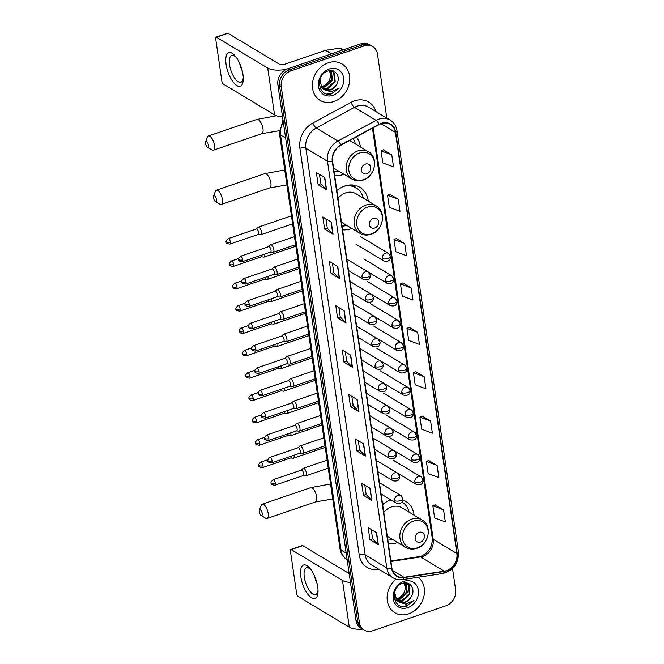 <?xml version="1.0" encoding="UTF-8"?>
<svg xmlns="http://www.w3.org/2000/svg" width="664" height="664" viewBox="0 0 664 664"><rect width="100%" height="100%" fill="white"/><g stroke="black" fill="none" stroke-linecap="round" stroke-linejoin="round"><path stroke-width="1" d="M390.947 499.917A23.472 19.505 121 0 0 390.49 500.067A23.472 19.505 121 0 0 382.647 504.59M388.374 543.841A23.472 19.505 121 0 0 396.723 542.837A23.472 19.505 121 0 0 397.653 542.496M368.279 201.15A23.472 19.505 121 0 0 359.896 187.314A23.472 19.505 121 0 0 344.674 186.044A23.472 19.505 121 0 0 336.839 190.568M342.566 229.819A23.472 19.505 121 0 0 350.916 228.806A23.472 19.505 121 0 0 351.845 228.466M334.656 175.595A23.472 19.505 121 0 0 343.006 174.59A23.472 19.505 121 0 0 343.935 174.25M414.095 515.173A23.472 19.505 121 0 0 405.712 501.337A23.472 19.505 121 0 0 402.882 499.992M360.369 146.927A23.472 19.505 121 0 0 356.327 136.892M386.813 118.117L377.467 54.058A13.288 11.039 121 0 0 372.77 46.613L369.392 44.579A13.288 11.039 121 0 0 360.776 43.857L287.653 68.824A13.288 11.039 121 0 0 277.876 84.859L356.028 620.608A13.288 11.039 121 0 0 360.726 628.053L362.419 629.065A13.288 11.039 121 0 1 357.722 621.62A13.288 11.039 121 0 0 362.419 629.065L364.104 630.078A13.288 11.039 121 0 0 372.72 630.8L445.843 605.842A13.288 11.039 121 0 0 455.62 589.798L452.524 568.575M372.77 46.613A13.288 11.039 121 0 0 364.154 45.891L291.031 70.849L289.346 69.836A13.288 11.039 121 0 0 279.561 85.88L357.722 621.62L279.561 85.88A13.288 11.039 121 0 1 289.346 69.836L362.461 44.878L289.346 69.836L287.653 68.824M371.076 45.592A13.288 11.039 121 0 0 362.461 44.878A13.288 11.039 121 0 1 371.076 45.592M328.24 62.806A21.256 17.662 121 0 0 312.902 80.659A21.256 17.662 121 0 0 320.106 100.388A21.256 17.662 121 0 0 333.892 101.542A21.256 17.662 121 0 0 349.231 83.689A21.256 17.662 121 0 0 342.026 63.96A21.256 17.662 121 0 0 328.24 62.806A21.256 17.662 121 0 0 312.902 80.659A21.256 17.662 121 0 0 320.106 100.388A21.256 17.662 121 0 0 333.892 101.542A21.256 17.662 121 0 0 349.231 83.689A21.256 17.662 121 0 0 342.026 63.96A21.256 17.662 121 0 0 328.24 62.806M395.993 579.149A21.256 17.662 121 0 0 394.848 612.731A21.256 17.662 121 0 0 408.634 613.885A21.256 17.662 121 0 0 423.74 597.002A21.256 17.662 121 0 0 418.171 577.265A21.256 17.662 121 0 1 423.74 597.002A21.256 17.662 121 0 1 408.634 613.885A21.256 17.662 121 0 1 394.848 612.731A21.256 17.662 121 0 1 395.993 579.149M381.211 123.645A14.168 11.778 -59 0 1 390.407 124.417A14.168 11.778 -59 0 1 395.412 132.352L456.857 553.527A14.168 11.778 -59 0 1 444.257 571.173L403.944 577.315A14.168 11.778 -59 0 1 396.923 576.012A14.168 11.778 -59 0 1 391.909 568.077L332.589 161.418A14.168 11.778 -59 0 1 340.906 145.225L379.102 124.575A14.168 11.778 -59 0 1 381.211 123.645M381.169 123.321A14.525 12.068 121 0 0 379.003 124.276L340.806 144.926A14.525 12.068 121 0 0 332.282 161.518L391.602 568.176A14.525 12.068 121 0 0 403.936 577.647L444.249 571.505A14.525 12.068 121 0 0 457.164 553.419L395.719 132.244A14.525 12.068 121 0 0 381.169 123.321M443.569 509.836L432.853 505.844L434.621 517.945L445.336 521.937L443.569 509.836L435.136 504.831M437.095 465.456L426.379 461.472L428.147 473.573L438.862 477.557L437.095 465.456L428.662 460.459M430.621 421.084L419.905 417.092L421.673 429.193L432.389 433.185L430.621 421.084L422.188 416.079M424.147 376.704L413.431 372.712L415.199 384.821L425.914 388.805L424.147 376.704L415.714 371.707M391.777 154.82L381.061 150.836L382.829 162.937L393.544 166.921L391.777 154.82L383.344 149.823M398.251 199.2L387.535 195.208L389.303 207.309L400.018 211.301L398.251 199.2L389.818 194.203M404.725 243.572L394.009 239.588L395.777 251.689L406.493 255.673L404.725 243.572L396.292 238.575M411.199 287.952L400.483 283.96L402.251 296.061L412.966 300.053L411.199 287.952L402.766 282.955M417.673 332.324L406.957 328.34L408.725 340.441L419.44 344.433L417.673 332.324L409.24 327.327M291.031 70.849A13.288 11.039 121 0 0 281.254 86.893L359.407 622.641A13.288 11.039 121 0 0 364.104 630.078M365.424 456.043L356.975 450.956L355.215 438.854L363.656 443.934L365.424 456.043A3.544 1.386 -8.3 0 1 365.175 455.844L363.416 443.793M371.898 500.415L363.449 495.336L361.689 483.234L370.13 488.314L371.898 500.415A3.544 1.386 -8.3 0 1 371.649 500.224L369.889 488.173M378.372 544.795L369.923 539.716L368.163 527.606L376.604 532.694L378.372 544.795A3.544 1.386 -8.3 0 1 378.123 544.596L376.363 532.545M346.002 322.911L337.553 317.832L335.793 305.731L344.234 310.81L346.002 322.911A3.544 1.386 -8.3 0 1 345.753 322.721L343.993 310.661M339.528 278.531L331.079 273.452L329.319 261.35L337.76 266.43L339.528 278.531A3.544 1.386 -8.3 0 1 339.279 278.341L337.519 266.289M333.054 234.16L324.605 229.08L322.845 216.979L331.286 222.058L333.054 234.16A3.544 1.386 -8.3 0 1 332.805 233.969L331.046 221.909M326.58 189.779L318.139 184.7L316.371 172.598L324.812 177.678L326.58 189.779A3.544 1.386 -8.3 0 1 326.331 189.589L324.572 177.537M358.95 411.663L350.501 406.584L348.741 394.482L357.182 399.562L358.95 411.663A3.544 1.386 -8.3 0 1 358.701 411.472L356.942 399.421M352.476 367.283L344.027 362.204L342.267 350.102L350.708 355.182L352.476 367.283A3.544 1.386 -8.3 0 1 352.227 367.092L350.467 355.041M344.027 362.204L346.724 361.291M345.363 351.97L346.724 361.324L352.227 367.092M350.501 406.584L353.198 405.662M351.837 396.342L353.198 405.704L358.701 411.472M318.139 184.7L320.828 183.787L326.331 189.589M324.605 229.08L327.302 228.159M325.941 218.838L327.302 228.2L332.805 233.969M331.079 273.452L333.776 272.539M332.415 263.218L333.776 272.572L339.279 278.341M337.553 317.832L340.25 316.911M338.889 307.59L340.25 316.952L345.753 322.721M369.923 539.716L372.612 538.794M371.259 529.474L372.62 538.836L378.123 544.596M363.449 495.336L366.138 494.414M364.785 485.094L366.146 494.456L371.649 500.224M356.975 450.956L359.672 450.043M358.311 440.722L359.672 450.076L365.175 455.844M406.957 328.34L409.314 327.294M400.483 283.96L402.841 282.922M394.009 239.588L396.366 238.542M387.535 195.208L389.892 194.17M381.061 150.836L383.418 149.79M413.431 372.712L415.788 371.674M419.905 417.092L422.262 416.054M426.379 461.472L428.736 460.426M432.853 505.844L435.211 504.806M320.828 183.82L319.467 174.458M329.643 70.633L330.539 75.854C329.95 80.751 327.385 84.195 322.845 86.171L321.011 86.669M331.294 70.865L332.539 80.112L325.219 86.976L321.417 87.291M330.904 70.766L331.867 79.713L324.555 86.569L321.177 86.934M329.776 70.616L332.739 71.496L334.332 72.882L335.22 81.73L327.908 88.586L322.505 88.519M332.398 71.305L333.668 72.476L334.548 81.323L327.236 88.188L322.214 88.237M336.399 84.635C341.387 77.256 335.42 68.184 328.066 70.982C314.794 74.717 318.039 97.824 331.485 93.873L339.221 88.113L331.195 91.806L324.389 89.798A10.01 8.317 121 0 0 330.282 90.022A10.01 8.317 121 0 0 336.399 84.635C334.764 87.233 332.598 88.951 329.917 89.798L323.426 89.25M324.389 89.798L321.94 87.947L319.874 79.829M329.145 69.023A14.434 11.993 121 0 0 318.521 86.453A14.434 11.993 121 0 0 332.988 95.325A14.434 11.993 121 0 0 343.612 77.895A14.434 11.993 121 0 0 329.145 69.023M330.539 75.854A10.01 8.317 121 0 0 329.485 70.65M339.221 88.113L331.826 93.483L327.443 93.981M226.084 64.375A17.712 7.013 71.2 0 1 235.687 56.623A17.712 7.013 71.2 0 1 242.974 74.542A17.712 7.013 71.2 0 1 243.298 78.908A17.712 7.013 71.2 0 1 235.654 84.701A17.712 7.013 71.2 0 1 226.084 64.375M236.5 57.71A14.168 5.611 -108.8 0 0 231.728 55.436A14.168 5.611 -108.8 0 0 229.553 64.79A14.168 5.611 -108.8 0 0 240.891 82.261A14.168 5.611 -108.8 0 0 243.273 77.547M286.566 69.247A17.712 6.922 171.7 0 1 267.725 68.085L216.422 37.217A2.216 0.88 -108.8 0 0 216.007 37.142A2.216 0.88 -108.8 0 0 215.667 38.603L221.901 81.365A2.216 0.88 -108.8 0 0 223.253 84.013L274.547 114.88L267.725 68.085M282.54 116.872A17.712 6.922 171.7 0 1 274.547 114.88M242.318 71.131A14.168 5.611 71.2 0 1 239.671 63.37M216.007 37.142L227.553 33.2A2.216 0.88 71.2 0 1 227.968 33.275L279.27 64.142A4.432 1.726 -8.3 0 0 285.229 64.101L325.468 50.364A2.216 1.843 -59 0 1 325.808 50.281L339.81 48.148A2.216 1.843 -59 0 1 340.914 48.347L343.346 49.808M205.558 143.524A3.104 1.228 -108.8 0 0 207.442 147.225A3.104 1.228 -108.8 0 0 208.513 145.3A3.104 1.228 -108.8 0 0 207.143 142.046A3.104 1.228 -108.8 0 0 205.632 141.93A3.104 1.228 -108.8 0 0 205.558 143.524M205.632 141.93L207.475 137.083A7.528 2.98 71.2 0 1 208.454 135.971A7.528 2.98 71.2 0 1 214.472 145.258A7.528 2.98 71.2 0 1 213.318 150.222A7.528 2.98 71.2 0 1 211.866 149.94L207.442 147.225M366.769 173.802A5.312 4.416 121 0 0 370.686 167.378A5.312 4.416 121 0 0 365.358 164.116A5.312 4.416 121 0 0 361.448 170.532A5.312 4.416 121 0 0 366.769 173.802M355.348 143.905A21.041 17.48 121 0 0 353.173 138.593M334.108 171.835A21.041 17.48 121 0 0 338.906 171.229M213.468 197.739A3.104 1.228 -108.8 0 0 215.352 201.449A3.104 1.228 -108.8 0 0 216.422 199.515A3.104 1.228 -108.8 0 0 215.053 196.27A3.104 1.228 -108.8 0 0 213.542 196.154A3.104 1.228 -108.8 0 0 213.468 197.739M213.542 196.154L215.385 191.298A7.528 2.98 71.2 0 1 216.364 190.186A7.528 2.98 71.2 0 1 222.382 199.474A7.528 2.98 71.2 0 1 221.228 204.437A7.528 2.98 71.2 0 1 219.776 204.155L215.352 201.449M374.679 228.018A5.312 4.416 121 0 0 378.596 221.602A5.312 4.416 121 0 0 373.268 218.34A5.312 4.416 121 0 0 369.358 224.756A5.312 4.416 121 0 0 374.679 228.018M341.454 222.224L359.813 233.263A15.944 13.247 121 0 1 354.41 218.464A15.944 13.247 121 0 1 365.914 205.076A15.944 13.247 121 0 1 376.256 205.94L356.02 193.763A15.944 13.247 121 0 0 345.678 192.909A15.944 13.247 121 0 0 337.984 198.403M363.258 198.121A21.041 17.48 121 0 0 356.111 187.879A21.041 17.48 121 0 0 344.018 186.285M356.111 187.879L355.265 187.373A21.041 17.48 121 0 0 347.762 185.248M342.018 226.059A21.041 17.48 121 0 0 346.815 225.445M350.957 184.941L350.974 184.957A21.231 17.646 121 0 1 355.821 187.704M259.284 511.761A3.104 1.228 -108.8 0 0 261.159 515.471A3.104 1.228 -108.8 0 0 262.238 513.538A3.104 1.228 -108.8 0 0 260.869 510.292A3.104 1.228 -108.8 0 0 259.35 510.176A3.104 1.228 -108.8 0 0 259.284 511.761M259.35 510.176L261.193 505.329A7.528 2.98 71.2 0 1 262.172 504.217A7.528 2.98 71.2 0 1 268.198 513.496A7.528 2.98 71.2 0 1 267.036 518.459A7.528 2.98 71.2 0 1 265.583 518.186L261.159 515.471M420.495 542.04A5.312 4.416 121 0 0 424.404 535.624A5.312 4.416 121 0 0 419.075 532.362A5.312 4.416 121 0 0 415.166 538.778A5.312 4.416 121 0 0 420.495 542.04M387.27 536.246L405.621 547.285A15.944 13.247 121 0 1 400.226 532.495A15.944 13.247 121 0 1 411.73 519.107A15.944 13.247 121 0 1 422.063 519.962L401.828 507.794A15.944 13.247 121 0 0 391.486 506.931A15.944 13.247 121 0 0 383.792 512.425M409.065 512.143A21.041 17.48 121 0 0 402.035 501.976M391.129 500.034A21.041 17.48 121 0 0 389.826 500.307M387.826 540.081A21.041 17.48 121 0 0 392.632 539.467M258.138 234.467L260.62 234.716A3.984 1.577 -108.8 0 0 260.902 234.691A3.984 1.577 -108.8 0 0 261.516 232.06A3.984 1.577 -108.8 0 0 259.093 227.287A3.984 1.577 -108.8 0 0 258.329 227.146A3.984 1.577 -108.8 0 0 258.08 227.296L256.279 229.014M258.03 234.45A2.88 1.137 -108.8 0 0 258.238 234.433A2.88 1.137 -108.8 0 0 258.678 232.533A2.88 1.137 -108.8 0 0 256.926 229.08A2.88 1.137 -108.8 0 0 256.379 228.98L228.134 238.625C226.308 240.351 225.669 241.397 226.216 241.762A2.88 1.121 171.7 0 0 226.557 242.202A2.88 1.121 -8.3 0 0 230.433 242.177A2.88 1.137 -108.8 0 0 228.134 238.625M261.4 256.81L263.874 257.068A3.984 1.577 -108.8 0 0 264.164 257.043A3.984 1.577 -108.8 0 0 264.778 254.412A3.984 1.577 -108.8 0 0 264.72 254.063M261.292 256.802A2.88 1.137 -108.8 0 0 261.5 256.777A2.88 1.137 -108.8 0 0 261.956 255.001M264.662 279.162L267.135 279.419A3.984 1.577 -108.8 0 0 267.426 279.386A3.984 1.577 -108.8 0 0 268.04 276.763A3.984 1.577 -108.8 0 0 267.982 276.415M264.554 279.154A2.88 1.137 -108.8 0 0 264.762 279.129A2.88 1.137 -108.8 0 0 265.218 277.353M267.924 301.514L270.397 301.771A3.984 1.577 -108.8 0 0 270.688 301.738A3.984 1.577 -108.8 0 0 271.302 299.107A3.984 1.577 -108.8 0 0 271.244 298.758M267.808 301.498A2.88 1.137 -108.8 0 0 268.024 301.481A2.88 1.137 -108.8 0 0 268.48 299.705M271.186 323.858L273.659 324.115A3.984 1.577 -108.8 0 0 273.95 324.09A3.984 1.577 -108.8 0 0 274.564 321.459A3.984 1.577 -108.8 0 0 274.498 321.11M271.07 323.849A2.88 1.137 -108.8 0 0 271.277 323.824A2.88 1.137 -108.8 0 0 271.742 322.057M274.448 346.21L276.921 346.467A3.984 1.577 -108.8 0 0 277.212 346.434A3.984 1.577 -108.8 0 0 277.818 343.811A3.984 1.577 -108.8 0 0 277.759 343.462M274.332 346.201A2.88 1.137 -108.8 0 0 274.539 346.176A2.88 1.137 -108.8 0 0 275.004 344.4M277.701 368.561L280.183 368.819A3.984 1.577 -108.8 0 0 280.465 368.786A3.984 1.577 -108.8 0 0 281.079 366.154A3.984 1.577 -108.8 0 0 281.021 365.806M277.593 368.545A2.88 1.137 -108.8 0 0 277.801 368.528A2.88 1.137 -108.8 0 0 278.257 366.752M280.963 390.913L283.437 391.162A3.984 1.577 -108.8 0 0 283.727 391.137A3.984 1.577 -108.8 0 0 284.341 388.506A3.984 1.577 -108.8 0 0 284.283 388.158M280.855 390.897A2.88 1.137 -108.8 0 0 281.063 390.88A2.88 1.137 -108.8 0 0 281.519 389.104M284.225 413.257L286.699 413.514A3.984 1.577 -108.8 0 0 286.989 413.489A3.984 1.577 -108.8 0 0 287.603 410.858A3.984 1.577 -108.8 0 0 287.545 410.51M284.117 413.249A2.88 1.137 -108.8 0 0 284.325 413.224A2.88 1.137 -108.8 0 0 284.781 411.448M287.487 435.609L289.961 435.866A3.984 1.577 -108.8 0 0 290.251 435.833A3.984 1.577 -108.8 0 0 290.865 433.21A3.984 1.577 -108.8 0 0 290.807 432.862M287.371 435.601A2.88 1.137 -108.8 0 0 287.587 435.576A2.88 1.137 -108.8 0 0 288.043 433.799M290.749 457.961L293.222 458.218A3.984 1.577 -108.8 0 0 293.513 458.185A3.984 1.577 -108.8 0 0 294.119 455.554A3.984 1.577 -108.8 0 0 294.061 455.205M290.633 457.944A2.88 1.137 -108.8 0 0 290.84 457.928A2.88 1.137 -108.8 0 0 291.305 456.151M270.497 252.088L272.97 252.345A3.984 1.577 -108.8 0 0 273.261 252.32A3.984 1.577 -108.8 0 0 273.709 248.867A3.984 1.577 -108.8 0 0 271.443 244.916A3.984 1.577 -108.8 0 0 270.688 244.775A3.984 1.577 -108.8 0 0 270.439 244.925L268.638 246.643M270.381 252.079A2.88 1.137 -108.8 0 0 270.597 252.054A2.88 1.137 -108.8 0 0 271.036 250.162A2.88 1.137 -108.8 0 0 269.285 246.709A2.88 1.137 -108.8 0 0 268.737 246.61L240.484 256.254C238.666 257.981 238.027 259.026 238.567 259.392A2.88 1.121 171.7 0 0 238.916 259.832A2.88 1.121 -8.3 0 0 242.792 259.798A2.88 1.137 -108.8 0 0 240.484 256.254M273.759 274.439L276.232 274.697A3.984 1.577 -108.8 0 0 276.523 274.664A3.984 1.577 -108.8 0 0 276.971 271.219A3.984 1.577 -108.8 0 0 274.705 267.26A3.984 1.577 -108.8 0 0 273.942 267.119A3.984 1.577 -108.8 0 0 273.701 267.277L271.9 268.995M273.643 274.431A2.88 1.137 -108.8 0 0 273.85 274.406A2.88 1.137 -108.8 0 0 274.298 272.506A2.88 1.137 -108.8 0 0 272.539 269.061A2.88 1.137 -108.8 0 0 271.991 268.962L243.746 278.598C241.92 280.332 241.281 281.378 241.829 281.743A2.88 1.121 171.7 0 0 242.177 282.175A2.88 1.121 -8.3 0 0 246.045 282.15A2.88 1.137 -108.8 0 0 243.746 278.598M277.021 296.791L279.494 297.049A3.984 1.577 -108.8 0 0 279.785 297.016A3.984 1.577 -108.8 0 0 280.233 293.571A3.984 1.577 -108.8 0 0 277.967 289.612A3.984 1.577 -108.8 0 0 277.203 289.471A3.984 1.577 -108.8 0 0 276.954 289.62L275.153 291.338M276.905 296.775A2.88 1.137 -108.8 0 0 277.112 296.758A2.88 1.137 -108.8 0 0 277.56 294.857A2.88 1.137 -108.8 0 0 275.801 291.413A2.88 1.137 -108.8 0 0 275.253 291.305L247.008 300.95C245.182 302.676 244.543 303.722 245.091 304.087A2.88 1.121 171.7 0 0 245.439 304.527A2.88 1.121 -8.3 0 0 249.307 304.502A2.88 1.137 -108.8 0 0 247.008 300.95M280.274 319.135L282.756 319.392A3.984 1.577 -108.8 0 0 283.038 319.367A3.984 1.577 -108.8 0 0 283.495 315.915A3.984 1.577 -108.8 0 0 281.221 311.964A3.984 1.577 -108.8 0 0 280.465 311.823A3.984 1.577 -108.8 0 0 280.216 311.972L278.415 313.69M280.166 319.127A2.88 1.137 -108.8 0 0 280.374 319.102A2.88 1.137 -108.8 0 0 280.814 317.209A2.88 1.137 -108.8 0 0 279.063 313.757A2.88 1.137 -108.8 0 0 278.515 313.657L250.27 323.302C248.444 325.028 247.805 326.074 248.353 326.439A2.88 1.121 171.7 0 0 248.693 326.879A2.88 1.121 -8.3 0 0 252.569 326.846A2.88 1.137 -108.8 0 0 250.27 323.302M283.536 341.487L286.01 341.744A3.984 1.577 -108.8 0 0 286.3 341.711A3.984 1.577 -108.8 0 0 286.757 338.267A3.984 1.577 -108.8 0 0 284.482 334.316A3.984 1.577 -108.8 0 0 283.727 334.166A3.984 1.577 -108.8 0 0 283.478 334.324L281.677 336.042M283.428 341.479A2.88 1.137 -108.8 0 0 283.636 341.454A2.88 1.137 -108.8 0 0 284.076 339.553A2.88 1.137 -108.8 0 0 282.324 336.108A2.88 1.137 -108.8 0 0 281.777 336.009L253.532 345.645C251.706 347.38 251.067 348.426 251.606 348.791A2.88 1.121 171.7 0 0 251.955 349.222A2.88 1.121 -8.3 0 0 255.831 349.198A2.88 1.137 -108.8 0 0 253.532 345.645M286.798 363.839L289.272 364.096A3.984 1.577 -108.8 0 0 289.562 364.063A3.984 1.577 -108.8 0 0 290.01 360.618A3.984 1.577 -108.8 0 0 287.744 356.659A3.984 1.577 -108.8 0 0 286.989 356.518A3.984 1.577 -108.8 0 0 286.74 356.676L284.939 358.386M286.69 363.822A2.88 1.137 -108.8 0 0 286.898 363.806A2.88 1.137 -108.8 0 0 287.338 361.905A2.88 1.137 -108.8 0 0 285.586 358.46A2.88 1.137 -108.8 0 0 285.039 358.352L256.785 367.997C254.968 369.723 254.329 370.769 254.868 371.134A2.88 1.121 171.7 0 0 255.217 371.574A2.88 1.121 -8.3 0 0 259.093 371.549A2.88 1.137 -108.8 0 0 256.785 367.997M290.06 386.191L292.534 386.44A3.984 1.577 -108.8 0 0 292.824 386.415A3.984 1.577 -108.8 0 0 293.272 382.962A3.984 1.577 -108.8 0 0 291.006 379.011A3.984 1.577 -108.8 0 0 290.251 378.87A3.984 1.577 -108.8 0 0 290.002 379.019L288.201 380.738M289.944 386.174A2.88 1.137 -108.8 0 0 290.16 386.157A2.88 1.137 -108.8 0 0 290.6 384.257A2.88 1.137 -108.8 0 0 288.84 380.804A2.88 1.137 -108.8 0 0 288.3 380.704L260.047 390.349C258.23 392.075 257.591 393.121 258.13 393.486A2.88 1.121 171.7 0 0 258.479 393.926A2.88 1.121 -8.3 0 0 262.355 393.901A2.88 1.137 -108.8 0 0 260.047 390.349M293.322 408.534L295.795 408.792A3.984 1.577 -108.8 0 0 296.086 408.767A3.984 1.577 -108.8 0 0 296.534 405.314A3.984 1.577 -108.8 0 0 294.268 401.363A3.984 1.577 -108.8 0 0 293.505 401.222A3.984 1.577 -108.8 0 0 293.264 401.371L291.463 403.089M293.206 408.526A2.88 1.137 -108.8 0 0 293.413 408.501A2.88 1.137 -108.8 0 0 293.861 406.609A2.88 1.137 -108.8 0 0 292.102 403.156A2.88 1.137 -108.8 0 0 291.554 403.056L263.309 412.701C261.483 414.427 260.844 415.473 261.392 415.838A2.88 1.121 171.7 0 0 261.74 416.278A2.88 1.121 -8.3 0 0 265.608 416.245A2.88 1.137 -108.8 0 0 263.309 412.701M296.576 430.886L299.057 431.144A3.984 1.577 -108.8 0 0 299.348 431.11A3.984 1.577 -108.8 0 0 299.796 427.666A3.984 1.577 -108.8 0 0 297.53 423.707A3.984 1.577 -108.8 0 0 296.767 423.566A3.984 1.577 -108.8 0 0 296.517 423.723L294.716 425.441M296.468 430.878A2.88 1.137 -108.8 0 0 296.675 430.853A2.88 1.137 -108.8 0 0 297.123 428.952A2.88 1.137 -108.8 0 0 295.364 425.508A2.88 1.137 -108.8 0 0 294.816 425.408L266.571 435.044C264.745 436.779 264.106 437.825 264.654 438.19A2.88 1.121 171.7 0 0 264.994 438.622A2.88 1.121 -8.3 0 0 268.87 438.597A2.88 1.137 -108.8 0 0 266.571 435.044M299.837 453.238L302.311 453.495A3.984 1.577 -108.8 0 0 302.601 453.462A3.984 1.577 -108.8 0 0 303.058 450.018A3.984 1.577 -108.8 0 0 300.784 446.059A3.984 1.577 -108.8 0 0 300.028 445.917A3.984 1.577 -108.8 0 0 299.779 446.067L297.978 447.785M299.73 453.221A2.88 1.137 -108.8 0 0 299.937 453.205A2.88 1.137 -108.8 0 0 300.377 451.304A2.88 1.137 -108.8 0 0 298.626 447.86A2.88 1.137 -108.8 0 0 298.078 447.752L269.833 457.396C268.007 459.123 267.368 460.169 267.907 460.534A2.88 1.121 171.7 0 0 268.256 460.974A2.88 1.121 -8.3 0 0 272.132 460.949A2.88 1.137 -108.8 0 0 269.833 457.396M303.099 475.582L305.573 475.839A3.984 1.577 -108.8 0 0 305.863 475.814A3.984 1.577 -108.8 0 0 306.32 472.361A3.984 1.577 -108.8 0 0 304.046 468.411A3.984 1.577 -108.8 0 0 303.29 468.269A3.984 1.577 -108.8 0 0 303.041 468.419L301.24 470.137M302.991 475.573A2.88 1.137 -108.8 0 0 303.199 475.548A2.88 1.137 -108.8 0 0 303.639 473.656A2.88 1.137 -108.8 0 0 301.888 470.203A2.88 1.137 -108.8 0 0 301.34 470.104L273.087 479.748C271.269 481.475 270.63 482.52 271.169 482.886A2.88 1.121 171.7 0 0 271.518 483.326A2.88 1.121 -8.3 0 0 275.394 483.292A2.88 1.137 -108.8 0 0 273.087 479.748M300.833 576.726A17.712 7.013 71.2 0 1 310.437 568.965A17.712 7.013 71.2 0 1 317.716 586.885A17.712 7.013 71.2 0 1 318.039 591.25A17.712 7.013 71.2 0 1 310.395 597.044A17.712 7.013 71.2 0 1 300.833 576.726M311.242 570.061A14.168 5.611 -108.8 0 0 306.477 567.786A14.168 5.611 -108.8 0 0 304.295 577.132A14.168 5.611 -108.8 0 0 315.632 594.612A14.168 5.611 -108.8 0 0 318.014 589.889M350.459 582.419A17.712 6.922 171.7 0 1 342.466 580.427L291.172 549.568A2.216 0.88 -108.8 0 0 290.749 549.485A2.216 0.88 -108.8 0 0 290.409 550.946L296.642 593.707A2.216 0.88 -108.8 0 0 297.995 596.363L349.297 627.223L342.466 580.427M362.577 629.165A17.712 6.922 171.7 0 1 349.297 627.223M317.06 583.482A14.168 5.611 71.2 0 1 314.412 575.713M290.749 549.485L302.294 545.542A2.216 0.88 71.2 0 1 302.718 545.625L349.173 573.571M404.384 582.975L405.289 588.196C404.691 593.101 402.127 596.538 397.595 598.513L395.752 599.011M406.036 583.216L407.281 592.462L399.969 599.318L396.159 599.634M405.646 583.108L406.609 592.056L399.296 598.92L395.918 599.285M404.517 582.959L407.48 583.847L409.074 585.225L409.962 594.072L402.65 600.937L397.246 600.862M407.14 583.656L408.41 584.818L409.29 593.666L401.977 600.53L396.956 600.58M411.14 596.977C416.129 589.599 410.161 580.527 402.807 583.324C389.536 587.067 392.789 610.166 406.227 606.215L413.962 600.463L405.936 604.157L399.13 602.14A10.01 8.317 121 0 0 405.023 602.364A10.01 8.317 121 0 0 411.14 596.977C409.505 599.575 407.347 601.302 404.658 602.14L398.176 601.592M399.13 602.14L396.682 600.289L394.615 592.172M403.886 581.365A14.434 11.993 121 0 0 393.262 598.803A14.434 11.993 121 0 0 407.729 607.668A14.434 11.993 121 0 0 418.353 590.238A14.434 11.993 121 0 0 403.886 581.365M405.289 588.196A10.01 8.317 121 0 0 404.227 583M413.962 600.463L406.567 605.825L402.185 606.323M277.876 84.859L281.254 86.893M360.776 43.857L364.154 45.891M356.028 620.608L359.407 622.641M283.312 122.126A17.712 14.724 121 0 0 280.523 134.983L285.636 138.062M347.322 559.926C343.222 557.32 340.781 553.568 339.993 548.655L279.453 133.638A8.856 3.461 -8.3 0 0 280.523 134.983L341.064 550.008L346.185 553.079M339.993 548.655A8.856 3.461 -8.3 0 0 341.064 550.008A17.712 14.724 121 0 0 347.164 559.827M444.257 571.173L420.611 556.947A14.168 11.778 121 0 0 422.777 556.415A14.168 11.778 121 0 0 433.21 539.301L373.176 127.778M390.947 561.47L420.611 556.947A7.968 3.652 -98.7 0 0 419.25 556.623L421.267 556.133C428.878 552.556 432.546 546.547 432.247 538.089A7.968 3.112 -8.3 0 0 433.21 539.301L456.857 553.527M395.412 132.352L381.045 123.703M378.82 569.264L378.032 569.38A22.144 18.401 -59 0 1 359.232 554.946L299.904 148.288A4.432 1.726 -8.3 0 1 305.863 148.238L327.485 161.244A17.712 14.724 -59 0 1 337.885 141.009L376.081 120.358A17.712 14.724 -59 0 1 378.721 119.196A17.712 14.724 -59 0 1 390.208 120.159L368.586 107.153A17.712 14.724 121 0 0 357.099 106.19A17.712 14.724 121 0 0 354.46 107.352L316.263 128.003A17.712 14.724 121 0 0 305.863 148.238L365.192 554.896A17.712 14.724 121 0 0 371.45 564.823L393.071 577.829A17.712 14.724 -59 0 1 386.805 567.903L327.485 161.244A4.432 1.726 -8.3 0 0 332.282 161.518M379.003 124.276A4.432 1.428 61.6 0 0 376.081 120.358L354.46 107.352A4.432 1.428 -118.4 0 1 351.107 102.339A22.144 18.401 -59 0 1 375.932 111.577M391.602 568.176A4.432 1.726 171.7 0 1 386.805 567.903L365.192 554.896A4.432 1.726 -8.3 0 0 359.232 554.946M403.936 577.647A4.432 2.025 81.3 0 1 402.6 579.63L442.913 573.489C453.612 570.492 458.782 563.304 458.442 551.925L396.997 130.758A4.432 1.726 171.7 0 1 395.719 132.244M299.904 148.288A22.144 18.401 -59 0 1 312.91 122.989A4.432 1.428 -118.4 0 0 316.263 128.003L337.885 141.009A4.432 1.428 61.6 0 1 340.806 144.926M444.249 571.505A4.432 2.025 81.3 0 1 442.913 573.489M457.164 553.419A4.432 1.726 -8.3 0 0 458.442 551.925M312.91 122.989L351.107 102.339M378.065 568.807A4.432 2.025 -98.7 0 0 378.032 569.38M403.944 577.315L392.482 570.418M331.353 53.9L325.468 50.364M227.968 33.275L216.422 37.217M325.808 50.281L331.66 53.801M342.856 49.974L339.81 48.148M279.27 130.733L261.807 133.672A7.528 2.98 -108.8 0 0 262.961 128.7A7.528 2.98 -108.8 0 0 256.943 119.42L208.454 135.971M363.565 179.62A14.649 12.168 121 0 0 374.347 161.941A14.649 12.168 121 0 0 359.672 152.944A14.649 12.168 121 0 0 348.89 170.623A14.649 12.168 121 0 0 363.565 179.62M368.346 151.724A15.944 13.247 121 0 0 358.004 150.861A15.944 13.247 121 0 0 346.5 164.249A15.944 13.247 121 0 0 351.903 179.048C355.348 181.031 359.075 181.372 363.083 180.06C375.193 176.607 378.953 157.327 368.346 151.724L349.671 140.486M286.939 184.957L269.717 187.887A7.528 2.98 -108.8 0 0 270.87 182.924A7.528 2.98 -108.8 0 0 264.853 173.636L216.364 190.186M371.475 233.844A14.649 12.168 121 0 0 382.257 216.157A14.649 12.168 121 0 0 367.582 207.16A14.649 12.168 121 0 0 356.8 224.847A14.649 12.168 121 0 0 371.475 233.844M332.747 498.979L315.533 501.909A7.528 2.98 -108.8 0 0 316.686 496.946A7.528 2.98 -108.8 0 0 310.661 487.658L262.172 504.217M417.282 547.866A14.649 12.168 121 0 0 428.064 530.179A14.649 12.168 121 0 0 413.39 521.182A14.649 12.168 121 0 0 402.608 538.869A14.649 12.168 121 0 0 417.282 547.866M389.976 255.856A4.432 3.677 121 0 0 388.415 253.374A4.432 3.677 121 0 0 385.543 253.133A4.432 3.677 121 0 0 382.281 258.487A4.432 1.726 -8.3 0 0 388.241 258.437A4.432 1.726 171.7 0 0 390.515 256.528C390.606 260.404 388.382 261.882 383.85 260.969A4.432 3.677 121 0 1 382.281 258.487M258.238 234.433L229.993 244.07A2.88 1.137 -108.8 0 0 230.433 242.177M393.237 278.208A4.432 3.677 121 0 0 391.677 275.726A4.432 3.677 121 0 0 388.805 275.485A4.432 3.677 121 0 0 385.543 280.831A4.432 1.726 -8.3 0 0 391.503 280.789A4.432 1.726 171.7 0 0 393.777 278.88C393.868 282.748 391.644 284.225 387.104 283.312A4.432 3.677 121 0 1 385.543 280.831M233.695 264.521A2.88 1.137 -108.8 0 0 231.396 260.977C229.57 262.703 228.931 263.749 229.47 264.114A2.88 1.121 171.7 0 0 229.819 264.554A2.88 1.121 -8.3 0 0 233.695 264.521A2.88 1.137 -108.8 0 1 233.255 266.422L261.5 256.777M396.499 300.551A4.432 3.677 121 0 0 394.931 298.078A4.432 3.677 121 0 0 392.059 297.837A4.432 3.677 121 0 0 388.805 303.182A4.432 1.726 -8.3 0 0 394.765 303.141A4.432 1.726 171.7 0 0 397.031 301.232C397.122 305.1 394.906 306.577 390.366 305.664A4.432 3.677 121 0 1 388.805 303.182M236.957 286.873A2.88 1.137 -108.8 0 0 234.649 283.32C232.832 285.055 232.192 286.101 232.732 286.466A2.88 1.121 171.7 0 0 233.081 286.898A2.88 1.121 -8.3 0 0 236.957 286.873A2.88 1.137 -108.8 0 1 236.508 288.774L264.762 279.129M399.761 322.903A4.432 3.677 121 0 0 398.192 320.421A4.432 3.677 121 0 0 395.321 320.181A4.432 3.677 121 0 0 392.059 325.534A4.432 1.726 -8.3 0 0 398.026 325.484A4.432 1.726 171.7 0 0 400.292 323.575C400.384 327.452 398.168 328.929 393.627 328.016A4.432 3.677 121 0 1 392.059 325.534M240.219 309.225A2.88 1.137 -108.8 0 0 237.911 305.672C236.093 307.399 235.454 308.445 235.994 308.81A2.88 1.121 171.7 0 0 236.343 309.25A2.88 1.121 -8.3 0 0 240.219 309.225A2.88 1.137 -108.8 0 1 239.77 311.117L268.024 301.481M403.023 345.255A4.432 3.677 121 0 0 401.454 342.773A4.432 3.677 121 0 0 398.583 342.533A4.432 3.677 121 0 0 395.321 347.878A4.432 1.726 -8.3 0 0 401.28 347.836A4.432 1.726 171.7 0 0 403.554 345.927C403.646 349.795 401.421 351.273 396.889 350.36A4.432 3.677 121 0 1 395.321 347.878M243.472 331.568A2.88 1.137 -108.8 0 0 241.173 328.024C239.347 329.751 238.708 330.796 239.256 331.162A2.88 1.121 171.7 0 0 239.604 331.602A2.88 1.121 -8.3 0 0 243.472 331.568A2.88 1.137 -108.8 0 1 243.032 333.469L271.277 323.824M406.277 367.607A4.432 3.677 121 0 0 404.716 365.125A4.432 3.677 121 0 0 401.844 364.885A4.432 3.677 121 0 0 398.583 370.23A4.432 1.726 -8.3 0 0 404.542 370.188A4.432 1.726 171.7 0 0 406.816 368.279C406.907 372.147 404.683 373.624 400.151 372.712A4.432 3.677 121 0 1 398.583 370.23M246.734 353.92A2.88 1.137 -108.8 0 0 244.435 350.368C242.609 352.103 241.97 353.148 242.518 353.514A2.88 1.121 171.7 0 0 242.858 353.945A2.88 1.121 -8.3 0 0 246.734 353.92A2.88 1.137 -108.8 0 1 246.294 355.821L274.539 346.176M409.539 389.951A4.432 3.677 121 0 0 407.978 387.469A4.432 3.677 121 0 0 405.106 387.236A4.432 3.677 121 0 0 401.844 392.582A4.432 1.726 -8.3 0 0 407.804 392.54A4.432 1.726 171.7 0 0 410.078 390.631C410.169 394.499 407.945 395.976 403.413 395.063A4.432 3.677 121 0 1 401.844 392.582M249.996 376.272A2.88 1.137 -108.8 0 0 247.697 372.72C245.871 374.446 245.232 375.492 245.78 375.857A2.88 1.121 171.7 0 0 246.12 376.297A2.88 1.121 -8.3 0 0 249.996 376.272A2.88 1.137 -108.8 0 1 249.556 378.173L277.801 368.528M412.8 412.302A4.432 3.677 121 0 0 411.24 409.821A4.432 3.677 121 0 0 408.368 409.58A4.432 3.677 121 0 0 405.106 414.934A4.432 1.726 -8.3 0 0 411.066 414.884A4.432 1.726 171.7 0 0 413.332 412.975C413.431 416.851 411.207 418.328 406.667 417.415A4.432 3.677 121 0 1 405.106 414.934M253.258 398.616A2.88 1.137 -108.8 0 0 250.951 395.072C249.133 396.798 248.494 397.844 249.033 398.209A2.88 1.121 171.7 0 0 249.382 398.649A2.88 1.121 -8.3 0 0 253.258 398.616A2.88 1.137 -108.8 0 1 252.818 400.517L281.063 390.88M416.062 434.654A4.432 3.677 121 0 0 414.494 432.173A4.432 3.677 121 0 0 411.622 431.932A4.432 3.677 121 0 0 408.368 437.277A4.432 1.726 -8.3 0 0 414.328 437.236A4.432 1.726 171.7 0 0 416.594 435.327C416.685 439.194 414.469 440.672 409.929 439.759A4.432 3.677 121 0 1 408.368 437.277M256.52 420.968A2.88 1.137 -108.8 0 0 254.212 417.424C252.395 419.15 251.756 420.196 252.295 420.561A2.88 1.121 171.7 0 0 252.644 421.001A2.88 1.121 -8.3 0 0 256.52 420.968A2.88 1.137 -108.8 0 1 256.072 422.868L284.325 413.224M419.324 456.998A4.432 3.677 121 0 0 417.756 454.525A4.432 3.677 121 0 0 414.884 454.284A4.432 3.677 121 0 0 411.622 459.629A4.432 1.726 -8.3 0 0 417.581 459.588A4.432 1.726 171.7 0 0 419.856 457.679C419.947 461.546 417.722 463.024 413.191 462.111A4.432 3.677 121 0 1 411.622 459.629M259.782 443.32A2.88 1.137 -108.8 0 0 257.474 439.767C255.657 441.502 255.017 442.548 255.557 442.913A2.88 1.121 171.7 0 0 255.906 443.344A2.88 1.121 -8.3 0 0 259.782 443.32A2.88 1.137 -108.8 0 1 259.333 445.22L287.587 435.576M422.586 479.35A4.432 3.677 121 0 0 421.017 476.868A4.432 3.677 121 0 0 418.146 476.627A4.432 3.677 121 0 0 414.884 481.981A4.432 1.726 -8.3 0 0 420.843 481.931A4.432 1.726 171.7 0 0 423.117 480.022C423.209 483.898 420.984 485.376 416.452 484.463A4.432 3.677 121 0 1 414.884 481.981M263.035 465.671A2.88 1.137 -108.8 0 0 260.736 462.119C258.91 463.846 258.271 464.891 258.819 465.256A2.88 1.121 171.7 0 0 259.167 465.696A2.88 1.121 -8.3 0 0 263.035 465.671A2.88 1.137 -108.8 0 1 262.595 467.564L290.84 457.928M369.748 274.489A4.432 3.677 121 0 0 368.188 272.008A4.432 3.677 121 0 0 365.316 271.775A4.432 3.677 121 0 0 362.054 277.12A4.432 1.726 -8.3 0 0 368.014 277.079A4.432 1.726 171.7 0 0 370.28 275.17C370.379 279.038 368.155 280.515 363.615 279.602A4.432 3.677 121 0 1 362.054 277.12M294.509 236.832A3.984 1.577 -108.8 0 0 294.011 236.816L294.484 236.658M270.597 252.054L242.343 261.699A2.88 1.137 -108.8 0 0 242.792 259.798M373.01 296.841A4.432 3.677 121 0 0 371.442 294.359A4.432 3.677 121 0 0 368.57 294.119A4.432 3.677 121 0 0 365.316 299.472A4.432 1.726 -8.3 0 0 371.276 299.423A4.432 1.726 171.7 0 0 373.541 297.513C373.633 301.39 371.417 302.867 366.877 301.954A4.432 3.677 121 0 1 365.316 299.472M297.762 259.176A3.984 1.577 -108.8 0 0 297.264 259.159L297.738 259.002M273.85 274.406L245.605 284.051A2.88 1.137 -108.8 0 0 246.045 282.15M376.272 319.193A4.432 3.677 121 0 0 374.703 316.711A4.432 3.677 121 0 0 371.832 316.471A4.432 3.677 121 0 0 368.57 321.816A4.432 1.726 -8.3 0 0 374.529 321.774A4.432 1.726 171.7 0 0 376.803 319.865C376.895 323.733 374.67 325.211 370.138 324.298A4.432 3.677 121 0 1 368.57 321.816M301.024 281.528A3.984 1.577 -108.8 0 0 300.526 281.511L300.999 281.353M277.112 296.758L248.867 306.394A2.88 1.137 -108.8 0 0 249.307 304.502M379.534 341.545A4.432 3.677 121 0 0 377.965 339.063A4.432 3.677 121 0 0 375.094 338.823A4.432 3.677 121 0 0 371.832 344.168A4.432 1.726 -8.3 0 0 377.791 344.126A4.432 1.726 171.7 0 0 380.065 342.217C380.157 346.085 377.932 347.562 373.4 346.649A4.432 3.677 121 0 1 371.832 344.168M304.286 303.88A3.984 1.577 -108.8 0 0 303.788 303.863L304.261 303.705M280.374 319.102L252.129 328.746A2.88 1.137 -108.8 0 0 252.569 326.846M382.788 363.889A4.432 3.677 121 0 0 381.227 361.407A4.432 3.677 121 0 0 378.356 361.166A4.432 3.677 121 0 0 375.094 366.52A4.432 1.726 -8.3 0 0 381.053 366.478A4.432 1.726 171.7 0 0 383.327 364.561C383.418 368.437 381.194 369.914 376.662 369.001A4.432 3.677 121 0 1 375.094 366.52M307.548 326.223A3.984 1.577 -108.8 0 0 307.05 326.207L307.523 326.057M283.636 341.454L255.391 351.098A2.88 1.137 -108.8 0 0 255.831 349.198M386.05 386.24A4.432 3.677 121 0 0 384.489 383.759A4.432 3.677 121 0 0 381.617 383.518A4.432 3.677 121 0 0 378.356 388.863A4.432 1.726 -8.3 0 0 384.315 388.822A4.432 1.726 171.7 0 0 386.589 386.913C386.68 390.781 384.456 392.266 379.916 391.345A4.432 3.677 121 0 1 378.356 388.863M310.81 348.575A3.984 1.577 -108.8 0 0 310.312 348.558L310.785 348.401M286.898 363.806L258.645 373.45A2.88 1.137 -108.8 0 0 259.093 371.549M389.311 408.592A4.432 3.677 121 0 0 387.743 406.111A4.432 3.677 121 0 0 384.871 405.87A4.432 3.677 121 0 0 381.617 411.215A4.432 1.726 -8.3 0 0 387.577 411.174A4.432 1.726 171.7 0 0 389.843 409.265C389.934 413.132 387.718 414.61 383.178 413.697A4.432 3.677 121 0 1 381.617 411.215M314.072 370.927A3.984 1.577 -108.8 0 0 313.566 370.91L314.047 370.753M290.16 386.157L261.906 395.794A2.88 1.137 -108.8 0 0 262.355 393.901M392.573 430.936A4.432 3.677 121 0 0 391.005 428.454A4.432 3.677 121 0 0 388.133 428.222A4.432 3.677 121 0 0 384.879 433.567A4.432 1.726 -8.3 0 0 390.839 433.526A4.432 1.726 171.7 0 0 393.105 431.617C393.196 435.484 390.98 436.962 386.44 436.049A4.432 3.677 121 0 1 384.879 433.567M317.326 393.279A3.984 1.577 -108.8 0 0 316.828 393.254L317.301 393.105M293.413 408.501L265.168 418.146A2.88 1.137 -108.8 0 0 265.608 416.245M395.835 453.288A4.432 3.677 121 0 0 394.267 450.806A4.432 3.677 121 0 0 391.395 450.565A4.432 3.677 121 0 0 388.133 455.919A4.432 1.726 -8.3 0 0 394.092 455.869A4.432 1.726 171.7 0 0 396.366 453.96C396.458 457.836 394.233 459.314 389.702 458.401A4.432 3.677 121 0 1 388.133 455.919M320.587 415.623A3.984 1.577 -108.8 0 0 320.089 415.606L320.563 415.448M296.675 430.853L268.43 440.498A2.88 1.137 -108.8 0 0 268.87 438.597M399.097 475.64A4.432 3.677 121 0 0 397.528 473.158A4.432 3.677 121 0 0 394.657 472.917A4.432 3.677 121 0 0 391.395 478.263A4.432 1.726 -8.3 0 0 397.354 478.221A4.432 1.726 171.7 0 0 399.628 476.312C399.72 480.18 397.495 481.657 392.963 480.744A4.432 3.677 121 0 1 391.395 478.263M323.849 437.974A3.984 1.577 -108.8 0 0 323.351 437.958L323.824 437.8M299.937 453.205L271.692 462.841A2.88 1.137 -108.8 0 0 272.132 460.949M402.351 497.983A4.432 3.677 121 0 0 400.79 495.51A4.432 3.677 121 0 0 397.919 495.269A4.432 3.677 121 0 0 394.657 500.614A4.432 1.726 -8.3 0 0 400.616 500.573A4.432 1.726 171.7 0 0 402.89 498.664C402.982 502.532 400.757 504.009 396.225 503.096A4.432 3.677 121 0 1 394.657 500.614M327.111 460.326A3.984 1.577 -108.8 0 0 326.613 460.31L327.086 460.152M303.199 475.548L274.954 485.193A2.88 1.137 -108.8 0 0 275.394 483.292M302.718 545.625L291.172 549.568M279.453 133.638L282.988 119.91M393.071 577.829C395.96 579.531 399.139 580.137 402.6 579.63M396.997 130.758C396.242 126.069 393.976 122.533 390.208 120.159M390.872 560.956L419.25 556.623M432.247 538.089L372.454 128.169M276.456 115.76L256.943 119.42M261.807 133.672L213.318 150.222M333.544 168L351.903 179.048M284.748 169.959L264.853 173.636M269.717 187.887L221.228 204.437M376.256 205.94C386.863 211.542 383.103 230.823 370.993 234.284C366.984 235.587 363.258 235.247 359.813 233.263M356.053 187.846L353.389 185.082M330.564 483.981L310.661 487.658M315.533 501.909L267.036 518.459M422.063 519.962C432.679 525.573 428.919 544.845 416.801 548.306C412.792 549.609 409.065 549.269 405.621 547.285M360.544 236.608L388.415 253.374L390.515 256.528M292.616 223.868L260.902 234.691M355.979 244.203L383.85 260.969M291.446 215.841L258.329 227.146M229.993 244.07C226.988 243.763 225.735 242.999 226.216 241.762M363.806 258.96L391.677 275.726L393.777 278.88M295.878 246.219L264.164 257.043M359.241 266.546L387.104 283.312M231.396 260.977L238.575 258.52M233.255 266.422C230.25 266.115 228.997 265.343 229.47 264.114M367.067 281.312L394.931 298.078L397.031 301.232M299.132 268.563L267.426 279.386M362.502 288.898L390.366 305.664M234.649 283.32L241.837 280.872M236.508 288.774C233.512 288.466 232.251 287.695 232.732 286.466M370.329 303.656L398.192 320.421L400.292 323.575M302.394 290.915L270.688 301.738M365.764 311.25L393.627 328.016M237.911 305.672L245.091 303.224M239.77 311.117C236.774 310.818 235.512 310.046 235.994 308.81M373.591 326.007L401.454 342.773L403.554 345.927M305.656 313.267L273.95 324.09M369.026 333.594L396.889 350.36M241.173 328.024L248.353 325.567M243.032 333.469C240.036 333.162 238.774 332.398 239.256 331.162M376.853 348.359L404.716 365.125L406.816 368.279M308.918 335.611L277.212 346.434M372.28 355.945L400.151 372.712M244.435 350.368L251.614 347.919M246.294 355.821C243.298 355.514 242.036 354.742 242.518 353.514M380.107 370.703L407.978 387.469L410.078 390.631M312.18 357.962L280.465 368.786M375.542 378.297L403.413 395.063M247.697 372.72L254.876 370.271M249.556 378.173C246.552 377.866 245.298 377.094 245.78 375.857M383.369 393.055L411.24 409.821L413.332 412.975M315.442 380.314L283.727 391.137M378.804 400.649L406.667 417.415M250.951 395.072L258.138 392.615M252.818 400.517C249.813 400.209 248.56 399.446 249.033 398.209M386.631 415.407L414.494 432.173L416.594 435.327M318.695 402.666L286.989 413.489M382.066 422.993L409.929 439.759M254.212 417.424L261.4 414.967M256.072 422.868C253.075 422.561 251.814 421.789 252.295 420.561M389.892 437.759L417.756 454.525L419.856 457.679M321.957 425.01L290.251 435.833M385.327 445.345L413.191 462.111M257.474 439.767L264.654 437.319M259.333 445.22C256.337 444.913 255.076 444.141 255.557 442.913M393.154 460.102L421.017 476.868L423.117 480.022M325.219 447.362L293.513 458.185M388.589 467.697L416.452 484.463M260.736 462.119L267.916 459.671M262.595 467.564C259.599 467.265 258.337 466.493 258.819 465.256M346.849 259.176L368.188 272.008L370.28 275.17M295.654 244.676L273.261 252.32M294.011 236.816L270.688 244.775M242.343 261.699C239.347 261.392 238.085 260.62 238.567 259.392M348.5 270.505L363.615 279.602M350.111 281.528L371.442 294.359L373.541 297.513M298.908 267.019L276.523 274.664M297.264 259.159L273.942 267.119M245.605 284.051C242.609 283.744 241.347 282.972 241.829 281.743M351.762 292.857L366.877 301.954M353.373 303.871L374.703 316.711L376.803 319.865M302.17 289.371L279.785 297.016M300.526 281.511L277.203 289.471M248.867 306.394C245.871 306.096 244.609 305.324 245.091 304.087M355.024 315.201L370.138 324.298M356.626 326.223L377.965 339.063L380.065 342.217M305.432 311.723L283.038 319.367M303.788 303.863L280.465 311.823M252.129 328.746C249.124 328.439 247.871 327.676 248.353 326.439M358.286 337.553L373.4 346.649M359.888 348.575L381.227 361.407L383.327 364.561M308.694 334.075L286.3 341.711M307.05 326.207L283.727 334.166M255.391 351.098C252.386 350.791 251.133 350.019 251.606 348.791M361.54 359.905L376.662 369.001M363.15 370.919L384.489 383.759L386.589 386.913M311.956 356.419L289.562 364.063M310.312 348.558L286.989 356.518M258.645 373.45C255.648 373.143 254.387 372.371 254.868 371.134M364.802 382.257L379.916 391.345M366.412 393.271L387.743 406.111L389.843 409.265M315.209 378.771L292.824 386.415M313.566 370.91L290.251 378.87M261.906 395.794C258.91 395.487 257.649 394.723 258.13 393.486M368.063 404.6L383.178 413.697M369.674 415.623L391.005 428.454L393.105 431.617M318.471 401.122L296.086 408.767M316.828 393.254L293.505 401.222M265.168 418.146C262.172 417.839 260.911 417.067 261.392 415.838M371.325 426.952L386.44 436.049M372.936 437.974L394.267 450.806L396.366 453.96M321.733 423.466L299.348 431.11M320.089 415.606L296.767 423.566M268.43 440.498C265.434 440.19 264.172 439.419 264.654 438.19M374.587 449.304L389.702 458.401M376.189 460.318L397.528 473.158L399.628 476.312M324.995 445.818L302.601 453.462M323.351 437.958L300.028 445.917M271.692 462.841C268.688 462.542 267.434 461.77 267.907 460.534M377.849 471.647L392.963 480.744M379.451 482.67L400.79 495.51L402.89 498.664M328.257 468.17L305.863 475.814M326.613 460.31L303.29 468.269M274.954 485.193C271.949 484.886 270.688 484.122 271.169 482.886M381.103 493.999L396.225 503.096"/></g></svg>
